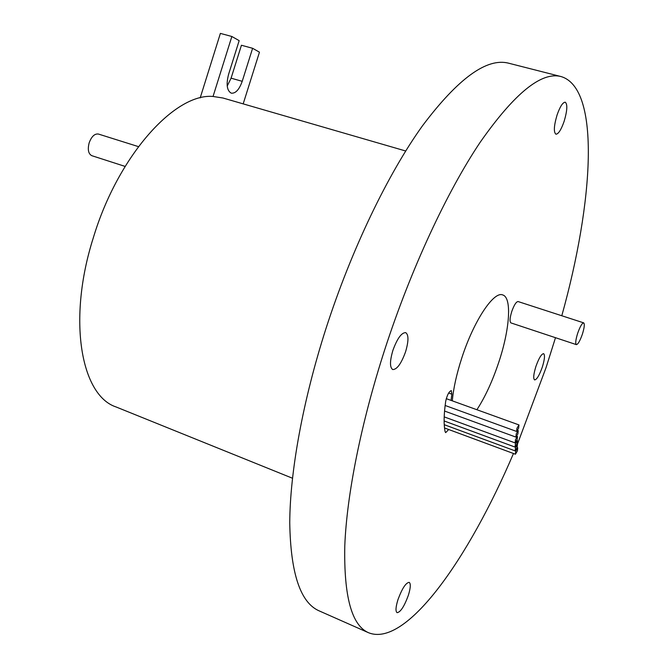 <?xml version="1.0" encoding="UTF-8"?>
<svg xmlns="http://www.w3.org/2000/svg" width="668" height="668" viewBox="0 0 668 668"><rect width="100%" height="100%" fill="white"/><g stroke="black" fill="none" stroke-linecap="round" stroke-linejoin="round"><path stroke-width="1" d="M125.108 166.416L91.8 155.677C88.368 153.865 87.483 149.599 89.145 142.894C91.524 136.489 94.605 133.542 98.405 134.043L138.41 146.618M583.682 322.861L518.084 301.552C516.205 301.669 514.093 305 511.746 311.538C509.801 317.985 509.534 321.776 510.945 322.911L576.359 344.621C577.987 344.379 579.974 340.939 582.337 334.301C584.366 327.763 584.817 323.947 583.682 322.861C582.07 323.078 580.075 326.527 577.703 333.198C575.674 339.753 575.223 343.561 576.359 344.621M476.902 409.734C485.168 397.001 492.458 381.178 498.771 362.273C509.767 329.458 512.105 297.527 502.728 294.947C493.794 290.83 473.67 320.982 461.747 358.123C456.561 374.138 453.422 388.384 452.311 400.85M557.054 115.038C553.906 125.809 553.521 132.189 555.918 134.193C558.415 134.093 561.153 129.817 564.118 121.376C567.274 110.671 567.658 104.275 565.253 102.196C562.782 102.279 560.043 106.554 557.054 115.038M535.911 366.44C533.548 374.147 533.106 378.639 534.592 379.917C536.771 379.649 539.343 375.391 542.291 367.158C544.662 359.476 545.096 354.975 543.61 353.664C541.447 353.898 538.884 358.157 535.911 366.44M517.917 433.774L518.234 430.593L516.222 433.916L515.913 437.097L517.917 433.774M518.652 428.146L518.969 424.931L516.957 428.246L516.64 431.461L518.652 428.146M517.141 439.594L517.458 436.429L515.454 439.753L515.137 442.917L517.141 439.594M517.065 443.761L517.391 440.621L515.387 443.936L515.07 447.084L517.065 443.761M517.132 447.568L517.45 444.445L515.462 447.76L515.145 450.883L517.132 447.568M517.399 450.908L517.717 447.81L515.729 451.125L515.412 454.223L517.399 450.908M397.978 599.605C395.69 607.028 395.389 611.379 397.084 612.665C400.483 612.247 404.224 606.502 408.307 595.438C410.603 588.024 410.904 583.665 409.2 582.354C405.852 582.713 402.111 588.466 397.978 599.605M392.884 350.399C389.761 361.087 389.711 367.475 392.734 369.563C396.992 369.546 401.268 363.626 405.559 351.819C408.699 341.181 408.749 334.777 405.693 332.622C401.493 332.597 397.226 338.526 392.884 350.399M405.693 150.993L222.928 98.004L213.042 96.468C175.058 92.902 118.086 155.46 93.37 237.608C67.159 319.772 81.02 395.456 116.04 406.946L292.467 478.23M561.796 315.747C593.434 202.529 601.008 88.335 561.045 76.561L508.699 63.218C486.889 57.498 458.148 78.373 422.46 125.826C387.949 173.889 351.393 249.615 325.926 328.714C302.721 401.084 289.97 472.142 289.745 522.802C290.605 573.42 300.425 602.786 319.204 610.894L368.602 632.755C406.236 647.885 468.777 558.373 513.475 453.505M517.341 444.404L546.065 367.575L555.492 337.699M561.045 76.561C541.481 71.392 514.577 93.228 480.317 142.067C447.092 191.507 410.929 268.995 384.793 349.498C360.971 423.136 346.776 495.038 344.788 545.84C343.795 596.541 351.735 625.515 368.602 632.755M448.645 393.018L451.852 394.17L451.059 400.399M451.852 394.17L451.317 390.596C449.03 391.406 447.159 394.972 445.698 401.309C443.819 414.369 443.635 424.531 445.139 431.787L445.673 432.63L448.687 429.516M227.22 86.038L231.086 78.173L242.217 81.321L252.613 48.288L259.46 52.188L243.177 103.874M213.042 96.468L231.854 36.489L239.169 40.648L228.573 74.39C226.018 84.469 226.92 90.731 231.295 93.178C235.587 93.587 239.227 89.637 242.217 81.321M200.183 97.904L220.382 33.4L231.854 36.489M231.086 78.173L241.432 45.257L252.613 48.288M517.683 430.392L518.234 430.593M446.282 398.671L518.969 424.931M516.84 436.212L517.458 436.429M516.84 440.421L517.391 440.621M516.898 444.245L517.45 444.445M517.124 447.593L517.717 447.81M444.529 427.971L515.412 454.223M444.245 424.698L515.145 450.883M444.128 420.957L515.07 447.084M444.195 416.882L515.137 442.917M445.139 405.476L516.64 431.461M444.554 411.045L515.913 437.097"/></g></svg>
